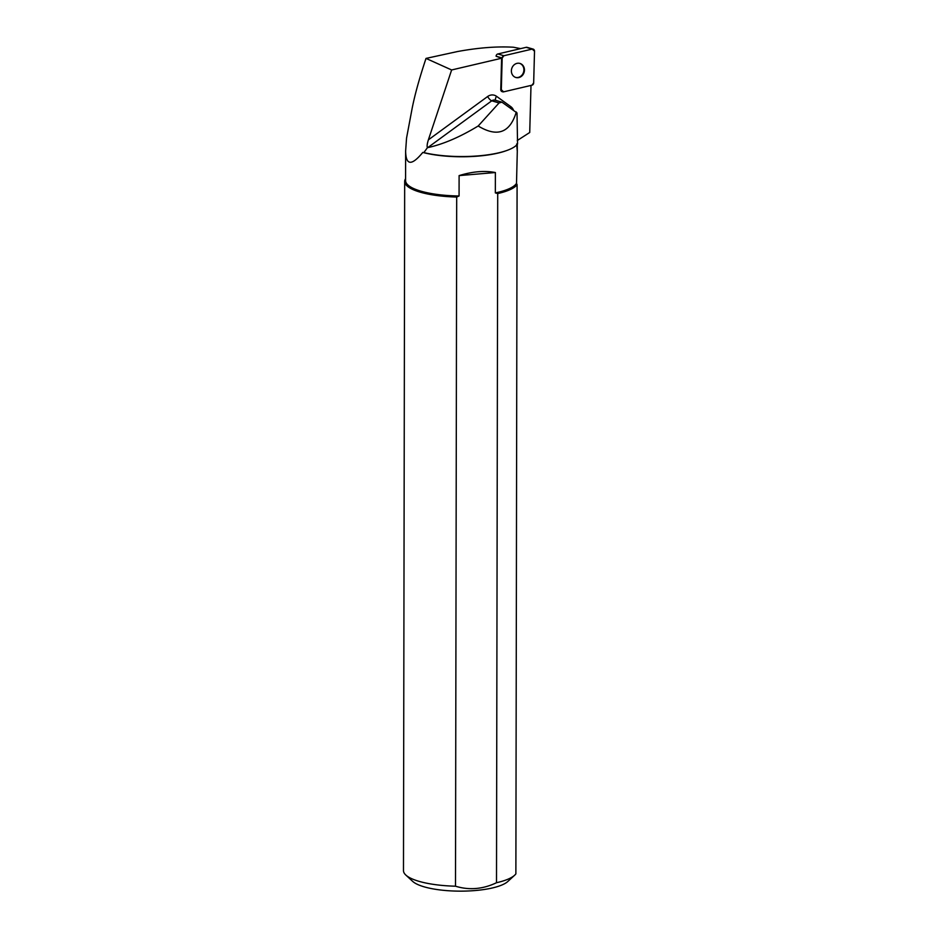 <?xml version="1.0" encoding="UTF-8"?>
<svg xmlns="http://www.w3.org/2000/svg" width="938" height="938" viewBox="0 0 938 938"><rect width="100%" height="100%" fill="white"/><g stroke="black" fill="none" stroke-linecap="round" stroke-linejoin="round"><path stroke-width="1.41" d="M499.075 102.946L501.912 102.148L495.076 100.178A4.538 4.01 -73.9 0 0 491.747 100.823L499.075 102.946L478.181 125.997C460.019 137.03 443.217 144.241 427.751 147.629L491.747 100.823A4.538 1.395 53.8 0 1 487.631 96.52L428.373 139.856L451.635 69.963L501.607 58.238L496.096 56.233A2.251 1.993 -73.9 0 1 497.82 53.97L526.136 47.334A2.251 1.993 -73.9 0 1 527.05 47.346L533.136 49.104A2.251 1.993 106.1 0 0 532.221 49.093L503.905 55.729A2.251 1.993 106.1 0 0 502.182 57.992L501.314 89.743A2.251 1.993 106.1 0 0 503.624 91.842L531.94 85.206A2.251 1.993 106.1 0 0 533.663 82.943L534.519 51.191A2.251 1.993 106.1 0 0 533.136 49.104M522.267 64.745A7.316 6.472 106.1 0 0 519.957 63.432A7.316 6.472 106.1 0 0 511.702 68.673A7.316 6.472 106.1 0 0 515.888 77.502A7.316 6.472 106.1 0 0 523.58 73.668A7.316 6.472 106.1 0 0 522.267 64.745M428.373 139.856C427.142 143.831 426.825 146.434 427.423 147.676L423.87 152.601L422.792 152.437C411.594 165.991 405.873 165.534 405.626 151.041L406.553 138.097L412.099 108.597C414.807 94.844 419.438 78.112 426.016 58.414L451.635 69.963M423.87 152.601A57.066 15.629 0.1 0 0 507.47 150.256A57.066 15.629 0.1 0 0 517.553 143.948L517.002 112.935L501.912 102.148M507.47 150.256L506.497 150.608A55.858 15.301 -179.9 0 1 422.792 152.437M517.272 144.323L517.295 151.346L516.662 143.983M478.181 125.997C497.281 137.546 509.991 132.891 516.31 111.997M426.016 58.414L457.545 51.531C478.439 47.709 497.058 46.267 513.403 47.228L520.613 48.624M531.002 85.428L529.724 132.493L517.248 140.536M501.607 58.238L500.763 89.579A2.251 1.993 106.1 0 0 502.147 91.666L502.709 91.818M517.295 151.346L516.51 183.356A55.858 15.301 0.1 0 1 495.346 192.911L495.381 172.533C484.629 170.458 472.529 171.49 459.104 175.605L495.381 172.533M405.626 151.041L405.579 180.6A55.858 15.301 0.1 0 0 459.069 195.983L459.104 175.605M497.715 193.568A56.761 15.547 -179.9 0 0 517.084 184.716L515.877 873.876A56.761 15.547 0.1 0 1 514.634 875.236A56.761 15.547 0.1 0 1 496.507 882.728L497.715 193.568L495.346 192.911M514.634 875.236L507.81 881.497A49.655 13.601 -179.9 0 1 464.697 891.1A49.655 13.601 -179.9 0 1 415.944 883.631A49.655 13.601 -179.9 0 1 412.614 881.333L405.826 875.048A56.761 15.547 0.1 0 0 409.636 877.675A56.761 15.547 0.1 0 0 455.505 886.199C469.129 890.397 482.8 889.236 496.507 882.728M455.505 886.199L456.7 197.039A56.761 15.547 -179.9 0 1 404.677 181.456L403.481 870.616A56.761 15.547 0.1 0 0 405.826 875.048M517.084 184.716L516.51 183.356M404.677 181.456A56.761 15.547 -179.9 0 1 405.579 178.712M459.069 195.983L456.7 197.039M515.607 77.408A7.316 6.472 106.1 0 0 523.099 73.352A7.316 6.472 106.1 0 0 521.716 64.581A7.316 6.472 106.1 0 0 519.675 63.362M503.905 55.729L502.182 58.004L501.314 89.731L503.636 91.842L531.928 85.206L533.663 82.931L534.519 51.203L532.209 49.093L503.905 55.729L497.82 53.97M532.221 49.093L526.136 47.334M502.182 57.992L496.096 56.233M513.426 109.981A9.087 8.032 106.1 0 0 510.788 106.627L496.507 96.297A9.087 8.032 106.1 0 0 487.631 96.52M517.272 145.566A24.423 21.574 -73.9 0 1 516.908 144.745M495.674 100.343A4.538 2.028 125.9 0 1 496.507 96.297M510.213 107.729A4.538 2.028 125.9 0 1 510.788 106.627"/></g></svg>
